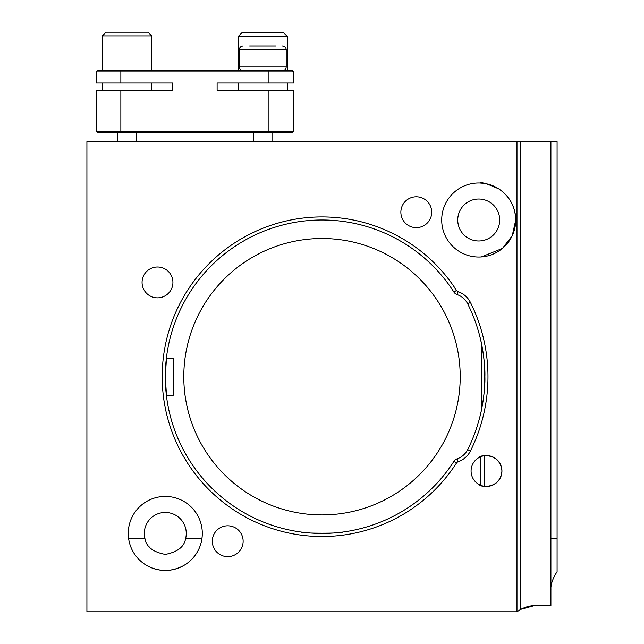 <?xml version="1.0" encoding="UTF-8"?>
<svg xmlns="http://www.w3.org/2000/svg" width="644" height="644" viewBox="0 0 644 644"><rect width="100%" height="100%" fill="white"/><g stroke="black" fill="none" stroke-linecap="round" stroke-linejoin="round"><path stroke-width="0.97" d="M516.979 141.64L86.916 141.64L86.916 611.8L516.979 611.8L516.979 141.64L550.91 141.64L550.91 605.634L535.486 605.634L550.91 605.634L550.91 141.64L557.084 141.64L557.084 571.695C552.568 578.69 550.515 584.865 550.91 590.202L550.934 589.043M481.342 256.924L502.417 248.439L512.246 235.704L515.739 219.998L514.524 229.425M514.54 210.652L515.289 214.194M515.739 219.998A37.022 37.022 0 0 0 478.717 182.977A37.022 37.022 0 0 0 441.704 219.998A37.022 37.022 0 0 0 478.717 257.02A37.022 37.022 0 0 0 515.739 219.998C515.272 206.66 509.654 196.307 498.867 188.942C487.267 183.773 480.963 181.793 479.957 183.001L484.087 183.371M479.957 416.515C481.446 411.637 485.399 390.57 484.892 376.708C485.399 362.886 481.43 341.739 479.957 336.925L481.374 343.059L481.374 410.373M479.957 484.972C477.26 485.987 499.953 491.243 501.934 471.006C499.969 450.792 477.228 456.024 479.957 457.047M534.327 605.65L520.811 609.345M480.529 456.789L480.529 485.23M484.087 256.626L481.012 256.948M484.087 360.568L484.087 392.864M484.087 455.775L484.087 486.244M501.934 471.006A15.424 15.424 0 0 0 486.51 455.582A15.424 15.424 0 0 0 471.078 471.006A15.424 15.424 0 0 0 486.51 486.437A15.424 15.424 0 0 0 501.934 471.006M202.297 533.441A37.022 37.022 0 0 0 165.283 496.419A37.022 37.022 0 0 0 128.261 533.441A37.022 37.022 0 0 0 165.283 570.463A37.022 37.022 0 0 0 202.297 533.441M172.922 282.426A15.424 15.424 0 0 0 157.49 267.002A15.424 15.424 0 0 0 142.066 282.426A15.424 15.424 0 0 0 157.49 297.85A15.424 15.424 0 0 0 172.922 282.426M431.713 212.214A15.424 15.424 0 0 0 416.29 196.782A15.424 15.424 0 0 0 400.866 212.214A15.424 15.424 0 0 0 416.29 227.638A15.424 15.424 0 0 0 431.713 212.214M243.134 541.226A15.424 15.424 0 0 0 227.71 525.802A15.424 15.424 0 0 0 212.287 541.226A15.424 15.424 0 0 0 227.71 556.649A15.424 15.424 0 0 0 243.134 541.226M460.21 376.716A138.21 138.21 0 0 0 322 238.505A138.21 138.21 0 0 0 183.79 376.716A138.21 138.21 0 0 0 322 514.926A138.21 138.21 0 0 0 460.21 376.716M342.358 532.113C343.622 533.554 300.386 533.554 301.642 532.113M166.611 397.082L165.283 376.716A156.717 156.717 0 0 0 453.907 461.354A6.166 6.166 0 0 1 457.103 458.842A18.507 18.507 0 0 0 467.673 449.617A162.892 162.892 0 0 0 467.673 303.823A18.507 18.507 0 0 0 457.103 294.59A6.166 6.166 0 0 1 453.907 292.086A156.717 156.717 0 0 0 165.283 376.716L166.611 356.357M456.499 463.02A159.809 159.809 0 0 1 162.191 376.716A159.809 159.809 0 0 1 456.499 290.42A3.083 3.083 0 0 0 458.101 291.676A21.598 21.598 0 0 1 470.426 302.447A165.975 165.975 0 0 1 470.426 450.993A21.598 21.598 0 0 1 458.101 461.764A3.083 3.083 0 0 0 456.499 463.02L453.907 461.354M201.91 538.811L202.232 535.728L201.91 538.811L185.561 538.811C184.2 546.869 177.454 552.069 165.323 554.42C153.167 552.125 146.397 546.925 144.997 538.811L128.647 538.811L128.277 534.673M550.91 538.811L557.084 538.811M499.696 219.998A20.978 20.978 0 0 0 478.717 199.02A20.978 20.978 0 0 0 457.739 219.998A20.978 20.978 0 0 0 478.717 240.977A20.978 20.978 0 0 0 499.696 219.998A20.978 20.978 0 0 0 478.717 199.02A20.978 20.978 0 0 0 457.739 219.998A20.978 20.978 0 0 0 478.717 240.977A20.978 20.978 0 0 0 499.696 219.998M186.261 533.441A20.978 20.978 0 0 0 165.283 512.463A20.978 20.978 0 0 0 144.997 538.811A20.978 20.978 0 0 1 165.283 512.463A20.978 20.978 0 0 1 185.561 538.811M148.643 546.217A20.978 20.978 0 0 0 151.026 548.833M146.808 565.521C159.14 572.081 171.457 572.081 183.749 565.521M516.979 611.8L520.271 609.643C525.536 606.857 530.608 605.521 535.486 605.634M96.173 131.151L96.173 90.426L120.855 90.426L120.855 131.151L96.173 131.151L97.405 132.382L268.934 132.382L120.855 132.382L120.855 131.151L293.616 131.151L292.384 132.382L268.934 132.382L268.934 90.426L293.616 90.426L293.616 131.151M293.616 71.911L96.173 71.911L97.405 70.679L292.384 70.679L293.616 71.911L293.616 83.02L217.108 83.02L217.108 90.426L268.934 90.426M120.855 90.426L172.681 90.426L172.681 83.02L96.173 83.02L96.173 71.911M159.108 132.382L230.681 132.382L159.108 132.382M262.768 132.382C248.504 132.382 248.504 132.382 262.768 132.382L268.934 132.382M102.34 35.903L106.043 32.2L147.999 32.2L151.702 35.903L102.34 35.903L102.34 70.679M238.087 36.579L241.79 32.876L283.746 32.876L287.449 36.579L238.087 36.579L238.087 70.679M166.377 358.209L173.3 358.209L173.3 395.231L166.377 395.231M249.614 45.998L275.922 45.998M453.907 292.086L456.499 290.42M458.101 461.764L457.103 458.842M470.426 450.993L467.673 449.617M467.673 303.823L470.426 302.447M457.103 294.59L458.101 291.676M520.271 141.64L520.271 609.643M268.934 83.02L268.934 70.679M120.855 70.679L120.855 83.02M282.515 45.998C284.777 46.239 286.017 47.471 286.21 49.701L239.318 49.701L239.318 66.976L286.21 66.976C286.017 69.206 284.777 70.438 282.515 70.679M147.387 131.151L148.619 132.382M136.278 132.382L136.278 141.64M117.772 132.382L117.772 141.64M253.511 131.151L253.511 141.64M272.026 132.382L272.026 141.64M151.702 90.426L151.702 83.02M151.702 70.679L151.702 35.903M102.34 90.426L102.34 83.02M287.449 90.426L287.449 83.02M287.449 70.679L287.449 36.579M238.087 90.426L238.087 83.02M286.21 49.701L286.21 66.976M239.318 66.976C239.52 69.206 240.751 70.438 243.021 70.679M239.318 49.701C239.52 47.471 240.751 46.239 243.021 45.998"/></g></svg>
